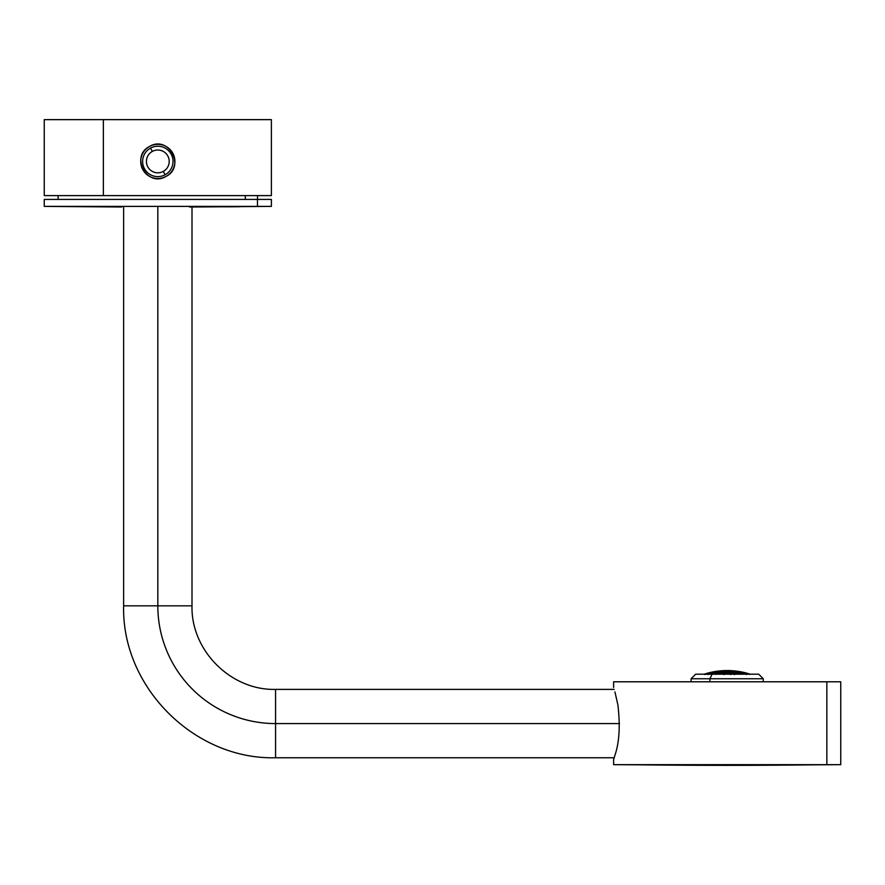 <?xml version="1.0" encoding="UTF-8"?>
<svg xmlns="http://www.w3.org/2000/svg" width="885" height="885" viewBox="0 0 885 885"><rect width="100%" height="100%" fill="white"/><g stroke="black" fill="none" stroke-linecap="round" stroke-linejoin="round"><path stroke-width="1.33" d="M263.785 119.641L51.85 119.641M44.25 119.641L103.368 119.641L103.368 195.607L44.25 195.607L44.25 119.641M103.368 119.641L271.385 119.641L271.385 195.607L103.368 195.607L103.368 119.641M166.015 176.425C185.85 166.8 168.493 134.929 149.62 146.423C129.785 156.059 147.142 187.93 166.015 176.425C147.142 187.93 129.785 156.059 149.62 146.423A17.092 17.092 0 0 0 142.817 169.621A17.092 17.092 0 0 0 166.015 176.425A17.092 17.092 0 0 0 172.818 153.238A17.092 17.092 0 0 0 149.62 146.423C168.493 134.929 185.85 166.8 166.015 176.425M51.85 195.607L263.785 195.607M152.353 151.423A11.394 11.394 0 0 1 167.818 155.959A11.394 11.394 0 0 1 163.282 171.424A11.394 11.394 0 0 1 147.817 166.889A11.394 11.394 0 0 1 152.353 151.423L150.538 148.094A15.189 15.189 0 0 0 144.487 168.714A15.189 15.189 0 0 0 165.108 174.765A15.189 15.189 0 0 0 171.148 154.145A15.189 15.189 0 0 0 150.538 148.094A15.189 15.189 0 0 1 171.148 154.145A15.189 15.189 0 0 1 165.108 174.765L163.282 171.424A11.394 11.394 0 0 0 167.818 155.959A11.394 11.394 0 0 0 152.353 151.423A11.394 11.394 0 0 0 147.817 166.889A11.394 11.394 0 0 0 163.282 171.424L165.108 174.765A15.189 15.189 0 0 1 144.487 168.714A15.189 15.189 0 0 1 150.538 148.094L152.353 151.423M236.472 206.736L239.127 206.714L236.472 206.736M240.012 206.703L224.912 206.813L240.012 206.703M238.928 206.703L229.226 206.802L238.928 206.714M235.698 206.747L233.341 206.769L235.698 206.758M238.828 206.725L237.656 206.736M193.903 207.001L189.49 207.001A9495.707 8333.271 -90 0 0 257.48 206.393L271.385 206.393L257.48 206.393A9495.707 8333.271 90 0 1 189.49 207.001L271.385 206.393L271.385 199.413L58.111 199.413L58.111 195.607M231.671 206.791L229.226 206.802L231.671 206.791M235.001 206.758L238.142 206.736L235.001 206.758M121.732 207.001L44.25 206.393L257.48 206.393L44.25 206.393L44.25 199.413L257.48 199.413L257.48 206.393L257.48 199.413M245.322 195.607L245.322 199.413L245.322 195.607M224.912 206.802L228.042 206.813M232.655 206.78L233.341 206.769M157.818 605.827A117.749 117.749 0 0 0 275.567 723.576L275.567 757.759L275.567 723.576A117.749 117.749 0 0 1 157.818 605.827L192.001 605.827L123.635 605.827L157.818 605.827L157.818 207.001L157.818 605.827M614.201 689.393L275.567 689.393L275.567 723.576L619.5 723.576L275.567 723.576L275.567 689.393C230.919 690.543 190.85 650.475 192.001 605.827L192.001 207.001M613.615 687.49L613.615 681.793L840.75 681.793L840.75 764.673L826.844 764.673L826.844 681.793L627.52 681.793M826.844 681.793L826.844 764.673L613.615 764.673L840.75 764.673L727.182 765.359A9495.707 8333.271 -90 0 0 826.844 764.673A9495.707 8333.271 90 0 1 727.182 765.359A9495.707 8333.271 -90 0 1 627.52 764.673M614.942 755.237C619.345 742.426 620.33 725.667 617.907 704.98L614.942 691.904L617.907 704.98C620.33 725.667 619.345 742.426 614.942 755.237L613.615 759.662L614.942 755.237M741.442 672.666L740.568 671.892L741.442 672.666M735.07 671.095L734.096 671.626L729.494 670.963L739.351 671.892L735.07 671.095M724.549 670.719L709.173 672.899L719.748 671.051L723.664 670.753L725.224 670.985L723.687 671.416L723.687 670.764L723.687 671.416L720.611 671.626L720.611 670.963L723.653 670.764A74.727 35.82 -90 0 1 723.664 670.753L724.549 670.719M704.139 674.193A74.572 74.572 0 0 1 750.214 674.193A74.572 74.572 0 0 0 704.139 674.193M745.601 672.987L744.716 672.766L744.716 673.385L744.716 672.766L746.155 673.396L744.617 673.385L740.015 672.047L749.761 674.381L745.601 672.987M757.571 674.193L712.071 674.193L714.803 673.054L713.277 672.81L708.664 674.381L713.277 672.81L713.277 673.961L713.277 672.81L714.803 673.054L712.104 674.193L709.881 678.751L712.071 674.193L695.654 674.193L691.096 678.751L709.881 678.751L709.881 681.793L709.881 678.751L763.268 678.751L691.096 678.751L691.096 681.793M725.335 673.573L723.797 674.481L725.335 673.573L723.797 672.888L725.335 673.573M723.797 674.193L723.797 672.888L723.797 674.193M720.733 674.193L720.733 673.087L723.797 672.888L720.733 673.087L720.733 674.193M719.195 673.994L720.733 673.087L719.195 673.994M725.224 671.981L723.687 672.644L723.687 671.538L725.224 671.981L723.687 671.538L723.687 672.644L720.611 672.854L720.611 671.748L723.687 671.538L720.611 671.748L720.611 672.854L719.085 672.412L720.611 671.748L719.085 672.412L720.611 672.854L725.224 671.981M744.849 674.193L744.849 673.573L746.387 674.481L744.849 673.573L744.849 674.193M741.785 673.994L741.785 672.888L744.849 673.573L741.785 672.888L741.785 673.994L740.247 673.087L741.785 672.888L740.247 673.087L741.785 673.994M734.318 672.865L734.318 671.77L735.855 672.434L734.318 672.865L731.253 672.622L731.253 671.538L734.318 671.77L734.318 672.865L735.855 672.434L734.318 671.77L731.253 671.538L731.253 672.622L729.716 671.958L731.253 671.538L729.716 671.958L734.318 672.865M734.318 674.193L734.318 673.054L735.855 673.961L734.318 674.624L735.855 673.961L734.318 673.054L734.318 674.193M731.253 674.193L731.253 672.81L734.318 673.054L731.253 672.81L731.253 674.193M729.716 673.474L731.253 672.81L729.716 673.474L731.253 674.381L729.716 673.474M739.362 672.854L739.362 671.981L740.889 672.644L739.362 672.854L736.287 672.412L736.287 671.538L739.362 671.981L739.362 672.854L740.889 672.644L739.362 671.981L736.287 671.538L736.287 672.412L734.749 671.748L736.287 671.538L734.749 671.748L736.287 672.412L739.362 672.854M739.473 674.315L736.408 673.85L736.408 672.534L739.473 672.998L741.01 673.883L739.473 674.315L741.01 673.883L739.473 672.998L739.473 674.193L739.473 672.998L736.408 672.534L736.408 673.85L734.871 672.965L736.408 672.534L734.871 672.965L739.473 674.315M728.941 673.396L728.941 672.058L730.479 672.733L728.941 673.396L725.877 673.385L725.877 672.047L728.941 672.058L728.941 673.396L730.479 672.733L728.941 672.058L725.877 672.047L725.877 673.385L724.339 672.711L725.877 672.047L724.339 672.711L728.941 673.396M728.941 674.193L728.941 673.618L730.479 674.536L728.941 673.618L728.941 674.193M725.877 674.193L725.877 673.618L728.941 673.618L725.877 673.618L725.877 674.193M724.339 674.514L725.877 673.618L724.339 674.514M728.941 671.903L728.941 671.018L730.479 671.461L728.941 671.903L725.877 671.892L725.877 671.018L728.941 671.018L728.941 671.903L730.479 671.461L728.941 671.018L725.877 671.018L725.877 671.892L724.339 671.45L725.877 671.018L724.339 671.45L728.941 671.903M746.807 674.193L746.807 673.618L748.787 674.193L746.807 673.618L746.807 674.193M745.27 673.618L746.807 673.618L745.27 673.618L746.807 674.514L745.27 673.618M720.191 672.998L718.653 673.883L718.653 672.534L720.191 672.998L718.664 672.545L718.653 673.883L715.766 674.293L720.191 672.998M712.071 674.193L758.711 674.193L763.268 678.751L763.268 681.793M720.069 671.77L713.929 672.622L720.069 671.77M714.582 672.058L708.442 673.385L714.582 672.058M709.316 673.618L707.779 674.536L709.316 673.618L707.779 673.618L709.316 673.618M707.779 674.193L707.779 673.618L707.779 674.193M704.714 674.514L707.779 673.618L704.714 674.514M720.611 670.963L720.611 671.626L719.085 671.394L720.611 670.963L719.085 671.394L720.611 671.626L725.224 670.985L723.653 670.764A74.727 35.82 90 0 0 723.653 670.764L720.611 670.963M715.589 674.193L715.589 672.965L718.653 672.534A74.727 35.82 -90 0 1 720.744 671.615A74.727 35.82 90 0 0 718.664 672.545L715.589 672.965L715.589 674.193M714.051 673.85L715.589 672.965L714.051 673.85L715.589 674.315L714.051 673.85M707.668 673.573L704.593 674.481L707.668 673.573M728.941 670.93L730.269 670.741L728.941 670.93M739.351 671.892L740.568 671.892L739.351 671.892M257.524 195.607L257.524 199.413M614.201 757.759L275.567 757.759C194.379 759.85 121.544 687.014 123.635 605.827L123.635 207.001M613.615 759.662L613.615 764.673L727.182 765.359"/></g></svg>
